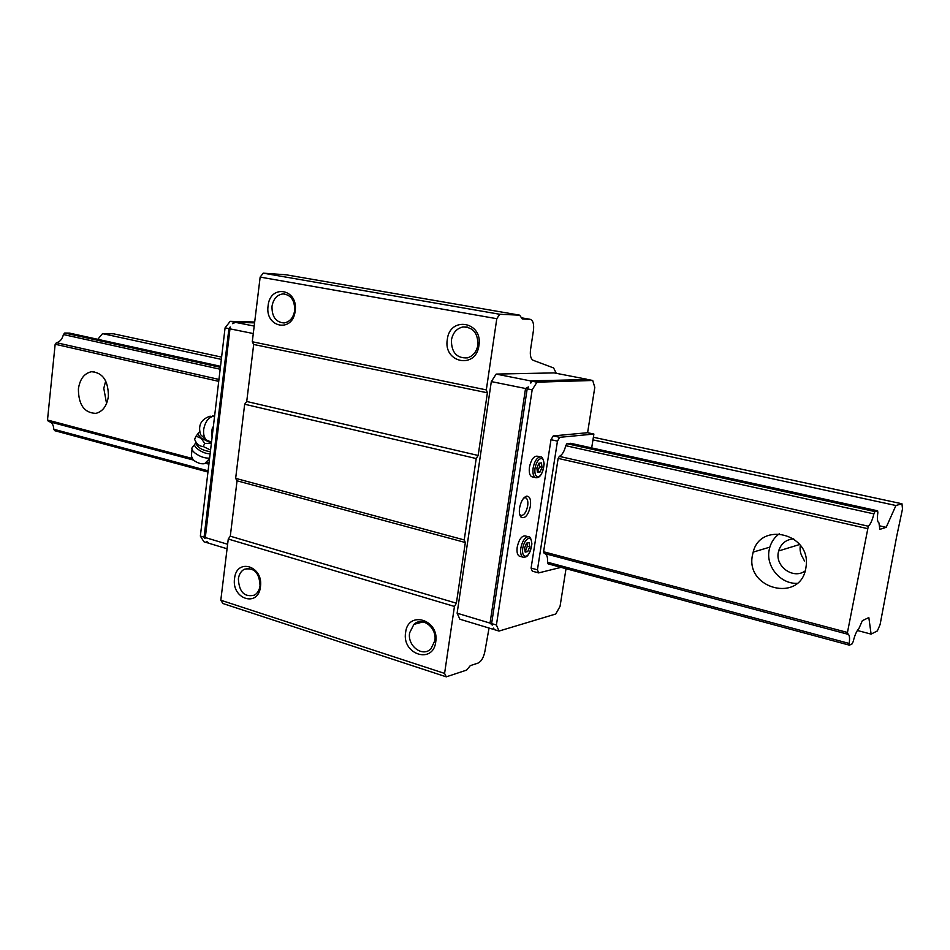 <?xml version="1.0" encoding="UTF-8"?>
<svg xmlns="http://www.w3.org/2000/svg" width="950" height="950" viewBox="0 0 950 950"><rect width="100%" height="100%" fill="white"/><g stroke="black" fill="none" stroke-linecap="round" stroke-linejoin="round"><path stroke-width="1.43" d="M105.699 380.938L103.788 388.312L106.566 403.56M78.399 388.954C79.871 379.074 84.229 373.326 91.473 371.723C102.719 372.531 108.347 380.724 108.383 396.34C106.946 405.864 102.79 411.54 95.914 413.369C84.348 413.012 78.506 404.878 78.399 388.954M779.38 533.722C774.725 537.094 771.543 541.571 769.832 547.153L769.168 549.979C765.712 566.331 780.377 584.048 797.109 583.359M752.507 554.99L753.184 552.092C760.463 521.312 810.587 533.484 806.182 565.808L805.849 568.124C800.363 603.404 744.859 588.822 752.507 554.99M800.351 545.336L800.339 545.431C799.579 550.038 800.518 554.361 803.166 558.374L804.46 560.939M793.678 538.84C785.994 539.541 780.971 543.578 778.644 550.952L778.359 552.211C775.034 566.628 793.476 579.678 805.184 570.926M896.669 536.465L880.104 624.542L877.361 630.919L871.102 634.113L868.834 617.559L862.351 620.671L858.788 628.781C856.627 630.919 854.774 635.146 853.231 641.452L852.209 643.779L849.443 645.181L849.181 643.459C849.906 638.103 849.561 635.028 848.124 634.256L847.459 632.462L868.3 526.229C870.461 524.376 872.326 520.256 873.893 513.879L874.938 511.575L877.622 510.803L877.847 512.679C877.028 518.676 877.396 522.061 878.952 522.856L879.842 529.388L886.196 527.321L895.921 505.519L901.966 503.773L902.5 508.963L896.669 536.465M49.756 421.824C52.321 423.047 53.651 425.517 53.77 429.246L208.098 470.808M849.443 645.181L548.114 563.861L547.497 562.222L849.181 643.459M53.77 429.246L54.756 430.694L207.955 472.043M220.507 366.308L69.481 333.094L64.707 333.022L63.413 334.543C62.272 339.103 59.957 341.822 56.466 342.701L55.159 344.233L47.5 420.019L48.498 421.491L193.254 460.014M205.141 463.173L208.893 464.182M847.459 632.462L543.59 551.76L544.207 553.423L847.732 634.208M47.5 420.019L191.662 458.304M206.15 462.151L209.036 462.923M55.159 344.233L218.726 381.354M543.59 551.76L558.149 458.399L867.243 528.556M56.466 342.701L218.951 379.43M558.149 458.399L559.348 456.38L868.3 526.229M63.413 334.543L220.162 369.229M559.348 456.38C562.21 454.943 564.336 451.381 565.737 445.692L873.893 513.879M64.707 333.022L220.388 367.329M565.737 445.692L566.936 443.697L874.938 511.575M566.936 443.697L570.677 443.306L877.622 510.803M879.415 525.801L886.196 527.321M221.599 357.105L113.596 333.818L102.529 333.64L221.326 359.373M592.966 439.886L895.921 505.519M102.529 333.64L97.779 339.316M593.394 437.249L901.966 503.773M857.375 630.491L871.102 634.113M238.367 578.906C239.032 574.346 240.991 571.14 244.257 569.276C254.101 567.245 259.362 572.731 260.051 585.722C259.409 590.092 257.557 593.227 254.505 595.128C244.506 597.503 239.139 592.099 238.367 578.906M234.555 578.574C236.384 557.614 263.649 565.867 260.454 586.744C258.341 607.893 231.313 599.034 234.555 578.574M409.628 632.807L413.903 624.376C422.18 616.099 437.273 627.76 434.839 640.739L431.027 648.684C422.809 657.732 407.158 645.976 409.628 632.807M405.614 632.486C407.942 609.995 439.66 619.602 435.729 641.974C433.069 664.668 401.648 654.384 405.614 632.486M451.416 340.064C452.829 332.785 456.665 328.427 462.935 326.966C473.064 327.121 478.04 333.153 477.886 345.04C476.603 351.809 473.1 356.084 467.4 357.877C456.736 358.435 451.404 352.497 451.416 340.064M447.296 339.554C449.777 315.721 483.099 321.575 478.931 345.503C476.081 369.598 443.08 362.983 447.296 339.554M271.997 306.327C273.363 298.87 277.044 294.726 283.064 293.894C291.009 294.856 294.88 300.426 294.666 310.591C293.36 317.787 289.845 321.907 284.109 322.952C275.88 322.311 271.842 316.766 271.997 306.327M268.09 305.853C270.038 283.729 298.549 288.729 295.165 310.947C292.921 333.296 264.658 327.631 268.09 305.853M532.166 476.876L532.059 476.841C529.684 475.808 528.817 472.577 529.447 467.162C531.014 459.919 533.532 456.249 537.011 456.154L540.574 456.974M519.721 556.296L519.567 556.249C517.382 555.239 516.598 552.211 517.204 547.176C518.866 539.695 521.491 535.931 525.065 535.883L528.544 536.798M523.842 497.942L525.516 497.729C527.511 498.619 528.236 501.339 527.689 505.863C526.3 512.228 524.067 515.434 520.98 515.482L519.709 514.532M519.579 507.977C520.933 501.256 523.308 497.313 526.704 496.137C529.862 496.304 531.097 499.629 530.409 506.124C528.307 514.995 525.255 518.736 521.277 517.382C519.543 515.696 518.973 512.561 519.579 507.977M208.287 542.783L206.732 541.464L208.857 543.258L227.074 548.768M207.623 542.889L203.917 541.761L200.355 536.073L204.072 537.178L228.914 328.629L230.197 326.99L205.307 537.558L204.963 538.614L204.072 537.178M493.893 628.781L492.682 629.149L493.608 628.116L494.261 629.624L499.023 631.061L496.411 625.017L532.166 389.844L536.964 382.185L592.717 380.475L594.795 387.386L587.599 432.701L593.893 434.055L591.684 447.925M492.682 629.149L459.895 619.222L457.128 613.213L491.316 381.591L525.54 388.503L528.39 386.923L527.191 388.835L491.625 623.58L492.29 625.1L490.034 623.105L525.54 388.503M254.576 322.869L235.303 322.335L232.75 323.713L234.021 322.086L254.6 322.656M235.303 322.335L254.184 326.076M254.683 322.014L230.185 321.314L234.021 322.086M592.717 380.475L587.967 379.561L532 381.199L530.801 383.099L530.349 380.867L587.219 379.572M586.862 379.24L554.111 372.899L496.173 374.086L530.349 380.867M532 381.199L536.964 382.185M491.625 623.58L496.411 625.017M527.191 388.835L532.166 389.844M457.128 613.213L490.034 623.105M491.316 381.591L496.173 374.086M204.963 538.614L230.197 326.99M230.185 321.314L225.079 327.857L228.914 328.629M230.197 328.89L253.282 333.545M205.307 537.558L227.62 544.255M527.773 551.558L525.184 552.128L524.578 547.913L526.573 543.139L529.15 542.592L529.744 546.796L527.773 551.558L525.362 550.917L527.345 546.167L526.894 543.067M529.744 546.796L527.345 546.167M540.028 472.043L537.462 472.387L536.869 467.982L538.864 463.232L541.441 462.923L542.011 467.317L540.028 472.043L537.593 471.473L539.576 466.747L539.113 463.208M542.011 467.317L539.576 466.747M547.497 562.222C547.829 557.709 547.046 554.859 545.169 553.672M561.058 567.352L538.626 572.909L537.439 569.822L557.46 441.121L559.74 437.321L593.893 434.055M538.626 572.909L532.309 571.176L531.097 568.088L537.439 569.822M531.097 568.088L550.988 439.696L557.46 441.121M550.988 439.696L553.28 435.907L559.74 437.321M553.28 435.907L587.599 432.701M225.079 327.857L200.355 536.073M566.022 568.694L560.049 606.361L555.75 614.009L499.023 631.061M556.273 373.314L553.589 367.947L533.247 360.335C530.777 358.969 529.874 355.442 530.528 349.742L533.461 330.339C534.138 324.093 533.057 320.423 530.195 319.319L522.251 318.974L519.674 315.162L285.962 274.776L263.233 273.161L260.158 277.091L252.284 341.762L253.674 344.482L246.727 401.482L244.672 404.225L235.648 478.361L237.049 480.807L230.292 536.192L228.261 539.042L220.804 600.222L222.917 603.523L446.274 676.839L466.604 670.106L470.286 665.641L478.04 663.1C481.389 661.414 483.692 657.459 484.928 651.237L489.048 628.045M519.674 315.162L499.724 314.272L263.233 273.161M499.724 314.272L496.791 318.701L260.158 277.091M496.791 318.701L486.317 389.892L252.284 341.762M486.317 389.892L487.397 392.801L253.674 344.482M487.397 392.801L478.159 455.466L246.727 401.482M478.159 455.466L476.211 458.553L244.672 404.225M476.211 458.553L464.229 539.933L235.648 478.361M464.229 539.933L465.334 542.521L237.049 480.807M465.334 542.521L456.392 603.202L230.292 536.192M456.392 603.202L454.444 606.444L228.261 539.042M454.444 606.444L444.588 673.408L220.804 600.222M444.588 673.408L446.274 676.839M212.681 432.202L211.803 431.977L213.453 425.778M212.088 437.261L211.636 431.597L212.42 427.868M210.188 416.159C201.008 419.223 197.814 425.398 200.604 434.684L206.197 439.897L211.494 442.213M199.263 432.024L196.068 436.145L201.079 438.271L204.737 443.377L211.351 443.424M199.654 431.846C197.362 433.01 197.909 435.1 201.269 438.116L211.387 443.187M195.451 443.626C191.152 445.883 203.573 454.468 209.974 453.649L210.14 453.625M192.209 447.474C191.342 448.827 192.185 450.609 194.726 452.841C199.441 456.392 204.143 458.173 208.857 458.161L209.618 458.054M192.019 449.421L191.377 456.036L193.218 459.99C197.517 463.101 201.352 464.312 204.701 463.624L205.663 462.65M210.567 450.062L203.264 446.536C199.334 446.334 196.448 443.923 194.607 439.304L194.631 439.351M204.737 443.377L203.264 446.536M196.068 436.145L194.607 439.304M211.541 435.278L211.803 431.977M533.128 468.017C534.411 461.617 536.655 457.924 539.837 456.938L540.669 456.997C542.058 456.368 543.222 458.66 544.172 463.885C542.889 472.364 540.681 476.924 537.534 477.577L535.705 477.707C533.342 476.674 532.487 473.444 533.128 468.017M538.056 476.686C535.467 476.508 534.446 473.682 535.028 468.207C536.144 462.662 538.08 459.456 540.847 458.589C546.547 457.52 543.626 476.33 538.056 476.686M536.631 477.755L532.059 476.841M520.826 548.138C522.108 541.832 524.341 538.044 527.535 536.786L528.675 536.833C530.088 536.263 531.169 538.626 531.905 543.934C530.254 552.176 528.093 556.534 525.421 556.997L523.177 557.222C521.004 556.213 520.22 553.185 520.826 548.138M525.801 556.237C523.189 556.308 522.156 553.672 522.714 548.316C523.83 542.842 525.766 539.553 528.544 538.46C534.268 536.881 531.406 555.382 525.801 556.237M523.652 557.317L519.567 556.249M529.839 319.283L521.479 317.822M195.546 441.216L195.736 442.32C196.65 447.034 201.531 450.181 210.366 451.749M206.197 439.897C204.084 437.451 203.252 433.996 203.68 429.519C205.141 421.669 208.513 417.216 213.786 416.183L214.581 416.195M91.473 371.723L94.05 371.699M753.184 552.092L769.832 547.153M778.644 550.952L799.698 544.492M249.292 568.361L244.257 569.276M423.178 621.882L413.903 624.376M467.269 327.085L462.935 326.966M284.822 293.989L283.064 293.894M524.649 497.681L526.704 496.137M520.208 515.066L521.277 517.382M521.455 317.799L530.195 319.319M194.833 444.327L192.612 447.082M204.701 463.624L209.546 458.696M214.593 416.159L212.432 415.969"/></g></svg>
